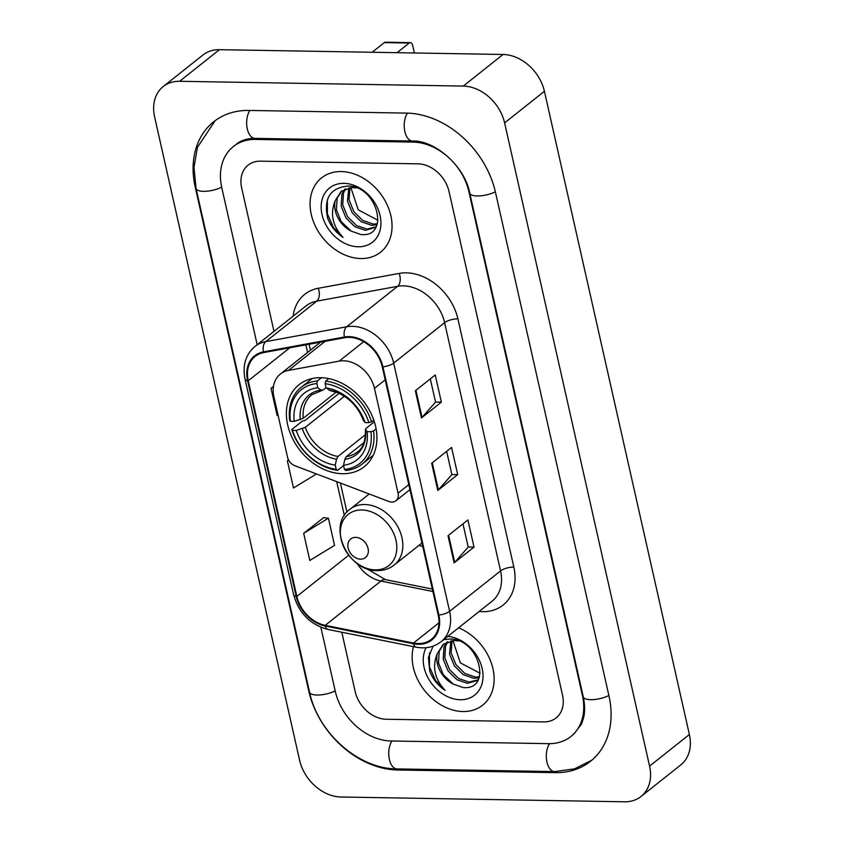 <?xml version="1.0" encoding="UTF-8"?>
<svg xmlns="http://www.w3.org/2000/svg" width="844" height="844" viewBox="0 0 844 844"><rect width="100%" height="100%" fill="white"/><g stroke="black" fill="none" stroke-linecap="round" stroke-linejoin="round"><path stroke-width="1.27" d="M343.455 360.768A29.656 22.714 -128.5 0 0 339.225 361.105L288.458 370.432A29.656 22.714 -128.5 0 0 280.366 374.05A29.656 22.714 -128.5 0 0 273.92 396.849L287.509 457.121A9.885 7.575 -128.5 0 0 294.883 465.73L388.862 501.473A9.885 7.575 -128.5 0 0 395.931 500.756A9.885 7.575 -128.5 0 0 398.073 493.149L374.462 388.367A29.656 22.714 -128.5 0 0 343.455 360.768M418.856 545.446A52.391 40.132 -128.5 0 0 422.728 546.406M320.836 377.69A52.391 40.132 -128.5 0 0 299.071 384.685A52.391 40.132 -128.5 0 0 292.425 438.31A52.391 40.132 -128.5 0 0 342.474 473.727A52.391 40.132 -128.5 0 0 364.228 466.732A52.391 40.132 -128.5 0 0 370.885 413.106A52.391 40.132 -128.5 0 0 320.836 377.69M341.25 171.564A47.443 36.345 -128.5 0 0 321.553 177.894A47.443 36.345 -128.5 0 0 315.529 226.466A47.443 36.345 -128.5 0 0 360.852 258.538A47.443 36.345 -128.5 0 0 380.56 252.208A47.443 36.345 -128.5 0 0 386.584 203.647A47.443 36.345 -128.5 0 0 341.25 171.564A47.443 36.345 -128.5 0 0 321.553 177.894A47.443 36.345 -128.5 0 0 315.529 226.466A47.443 36.345 -128.5 0 0 360.852 258.538A47.443 36.345 -128.5 0 0 380.56 252.208A47.443 36.345 -128.5 0 0 386.584 203.647A47.443 36.345 -128.5 0 0 341.25 171.564M413.497 646.631A47.443 36.345 -128.5 0 0 462.934 711.524A47.443 36.345 -128.5 0 0 482.641 705.194A47.443 36.345 -128.5 0 0 491.852 664.639A47.443 36.345 -128.5 0 0 458.587 627.809A47.443 36.345 -128.5 0 1 491.852 664.639A47.443 36.345 -128.5 0 1 482.641 705.194A47.443 36.345 -128.5 0 1 462.934 711.524A47.443 36.345 -128.5 0 1 413.497 646.631M349.184 337.357A31.629 24.233 51.5 0 1 382.258 366.802L438.194 615.033A31.629 24.233 51.5 0 1 431.326 639.351A31.629 24.233 51.5 0 1 413.486 643.054L325.225 625.33A31.629 24.233 51.5 0 1 296.856 596.413L248.252 380.76A31.629 24.233 51.5 0 1 255.131 356.442A31.629 24.233 51.5 0 1 263.75 352.581L344.679 337.716A31.629 24.233 51.5 0 1 349.184 337.357M349.026 336.629A32.42 24.835 -128.5 0 0 344.394 337.009L263.476 351.864A32.42 24.835 -128.5 0 0 247.598 380.749L296.191 596.402A32.42 24.835 -128.5 0 0 325.267 626.037L413.528 643.772A32.42 24.835 -128.5 0 0 438.859 615.044L382.923 366.813A32.42 24.835 -128.5 0 0 349.026 336.629M462.966 523.839L468.209 547.091L454.716 562.357A7.912 2.711 167.3 0 1 454.125 562.906L474.022 547.102L467.903 519.925L447.995 535.729L454.125 562.906M468.188 547.007L474.022 547.102M430.303 378.882L435.536 402.134L422.042 417.4A7.912 2.711 167.3 0 1 421.451 417.959L441.359 402.145L435.23 374.968L415.332 390.772L421.451 417.959M435.525 402.05L441.359 402.145M446.634 451.361L451.878 474.613L438.384 489.879A7.912 2.711 167.3 0 1 437.793 490.427L457.691 474.623L451.572 447.447L431.664 463.25L437.793 490.427M451.856 474.528L457.691 474.623M543.768 721.915A29.656 22.714 -128.5 0 0 556.08 717.959A29.656 22.714 -128.5 0 0 562.526 695.161L449.008 191.44A29.656 22.714 -128.5 0 0 418.002 163.841L260.427 161.172A29.656 22.714 -128.5 0 0 248.104 165.129A29.656 22.714 -128.5 0 0 241.669 187.938L273.994 331.365L241.669 187.938A29.656 22.714 -128.5 0 1 248.104 165.129A29.656 22.714 -128.5 0 1 260.427 161.172L418.002 163.841A29.656 22.714 -128.5 0 1 449.008 191.44L562.526 695.161A29.656 22.714 -128.5 0 1 556.08 717.959A29.656 22.714 -128.5 0 1 543.768 721.915L386.193 719.246L543.768 721.915M341.799 632.23L355.187 691.647A29.656 22.714 -128.5 0 0 386.193 719.246A29.656 22.714 -128.5 0 1 355.187 691.647L341.799 632.23M273.488 386.373L271.019 388.335L277.148 415.512L278.014 414.984M323.632 517.667L303.692 533.292L309.811 560.469L334.541 545.382L328.421 518.205L323.4 517.636M288.521 459.885L287.361 460.813L293.48 487.99L316.5 473.948M287.361 460.813L288.606 460.043M271.019 388.335L273.414 386.868M303.692 533.292L328.421 518.205M320.857 627.282L335.279 691.31A53.383 40.892 -128.5 0 0 391.088 740.99L548.663 743.659A53.383 40.892 -128.5 0 0 570.839 736.538A53.383 40.892 -128.5 0 0 582.423 695.498L468.916 191.778A53.383 40.892 -128.5 0 0 413.106 142.098L255.521 139.429A53.383 40.892 -128.5 0 0 233.355 146.55A53.383 40.892 -128.5 0 0 221.761 187.6L257.177 344.721M624.56 801.8A39.541 30.289 -128.5 0 0 640.986 796.525A39.541 30.289 -128.5 0 0 649.574 766.12L504.606 122.886A39.541 30.289 -128.5 0 0 463.272 86.088L179.635 81.288A39.541 30.289 -128.5 0 0 163.208 86.563A39.541 30.289 -128.5 0 0 154.621 116.968L299.588 760.201A39.541 30.289 -128.5 0 0 340.923 797L624.56 801.8M640.986 796.525L680.791 764.917A39.541 30.289 -128.5 0 0 689.379 734.512L544.412 91.279A39.541 30.289 -128.5 0 0 503.077 54.48L219.44 49.68A39.541 30.289 -128.5 0 0 203.014 54.955L163.208 86.563M555.204 772.65A85.012 65.125 -128.5 0 0 590.505 761.309A85.012 65.125 -128.5 0 0 608.967 695.941L495.449 192.232A85.012 65.125 -128.5 0 0 406.565 113.107L248.991 110.437A85.012 65.125 -128.5 0 0 213.69 121.779A85.012 65.125 -128.5 0 0 195.228 187.146L308.746 690.867A85.012 65.125 -128.5 0 0 397.629 769.981L555.204 772.65L556.523 771.606M377.774 220.316A24.708 18.927 -128.5 0 0 378.049 220.316L358.257 209.85L350.872 187.632M377.036 224.757L371.719 225.348L361.2 221.719L352.264 212.878L347.464 201.094L348.794 187.895M377.352 223.818L373.301 224.093L362.772 220.463L353.847 211.622L349.047 199.838L349.943 187.716M376.35 226.371L375.095 227.521L365.399 230.359L354.881 226.741L345.945 217.9L341.145 206.105L341.894 194.415L344.668 189.204M375.865 226.857L366.982 229.114L356.453 225.485L347.528 216.644L342.727 204.86L343.476 193.16L345.639 188.792M351.146 231.108L360.958 234.537C390.688 237.86 377.279 185.1 347.675 186.091C330.067 187.895 323.41 198.667 327.704 218.396C330.89 226.329 336.007 232.67 343.054 237.396C332.504 226.002 329.888 213.743 335.216 200.629A24.708 18.927 -128.5 0 0 351.146 231.108L341.208 221.666L336.408 209.871L337.157 198.182L342.01 190.723M335.216 200.629L341.208 191.324L352.032 187.579L356.284 187.917M343.909 183.348A34.593 26.502 -128.5 0 0 322.028 214.566A34.593 26.502 -128.5 0 0 358.204 246.764A34.593 26.502 -128.5 0 0 380.085 215.547A34.593 26.502 -128.5 0 0 343.909 183.348M343.054 237.396L333.422 227.511L327.398 213.848L327.377 199.87M372.162 52.265L384.326 42.611A4.937 2.69 -89 0 1 385.423 42.2L410.311 42.622A4.937 2.69 91 0 0 409.203 43.033L397.049 52.687M414.372 52.982L412.705 45.587A4.937 2.69 91 0 0 410.311 42.622M343.592 465.571L337.579 470.34L336.176 469.317A47.053 36.039 -128.5 0 1 292.425 430.366L296.255 430.429A42.506 32.557 -128.5 0 0 335.226 465.118L336.556 459.189L338.011 456.456L365.568 434.576M344.394 396.269L305.285 427.328L296.255 430.429M316.848 383.545L317.428 380.929A49.026 37.558 -128.5 0 0 301.16 387.312A49.026 37.558 -128.5 0 0 289.703 420.491L290.378 421.304A47.053 36.039 -128.5 0 1 316.848 383.545L317.787 387.734A42.506 32.557 -128.5 0 0 294.218 421.367L303.249 418.265L336.144 392.143M326.037 387.649L323.041 390.023L311.932 394.665A36.577 28.021 -128.5 0 0 303.249 418.265M292.425 430.366L291.75 429.543L302.395 421.093L304.948 420.491L339.109 393.357M362.139 464.105A49.026 37.558 -128.5 0 0 373.597 430.936L370.938 431.695A47.053 36.039 -128.5 0 1 344.468 469.454L345.871 470.488A49.026 37.558 -128.5 0 0 362.139 464.105L372.795 455.644A49.026 37.558 -128.5 0 0 373.227 455.296M312.248 378.513A49.026 37.558 -128.5 0 0 311.816 378.861L301.16 387.312M376.107 428.942L373.597 430.936M291.75 429.543A49.026 37.558 -128.5 0 0 337.579 470.34M317.428 380.929L321.49 377.711M344.468 469.454L343.519 465.266A42.506 32.557 -128.5 0 0 367.098 431.632L370.938 431.695M335.226 465.118L336.176 469.317M294.218 421.367L290.378 421.304M367.098 431.632L365.42 429.438C365.674 440.832 363.004 448.343 357.413 451.951A36.577 28.021 -128.5 0 1 346.304 456.593L344.848 459.326L343.519 465.266M323.041 390.023L320.984 390.086L317.787 387.734M344.848 459.326A38.022 29.129 -128.5 0 0 365.568 429.775L366.096 428.351L374.356 421.8M328.843 378.597L325.721 381.077L325.14 383.682A47.053 36.039 -128.5 0 1 368.891 422.633L371.56 421.873A49.026 37.558 -128.5 0 0 325.721 381.077M371.56 421.873L373.786 420.101M368.891 422.633L365.062 422.57A42.506 32.557 -128.5 0 0 326.079 387.881L325.14 383.682M363.374 420.291L365.062 422.57M326.079 387.881L330.036 390.561L337.41 392.629C349.68 397.988 358.341 407.283 363.405 420.502M364.028 442.52L346.304 456.593M360.546 559.129A11.858 9.084 -128.5 0 0 368.047 548.431A11.858 9.084 -128.5 0 0 355.651 537.385A11.858 9.084 -128.5 0 0 348.15 548.094A11.858 9.084 -128.5 0 0 360.546 559.129M479.856 673.29A24.708 18.927 -128.5 0 0 480.141 673.301L460.339 662.835L452.954 640.607M479.128 677.743L473.8 678.323L463.282 674.704L454.346 665.863L449.546 654.068L450.875 640.881M479.434 676.804L475.383 677.078L464.865 673.449L455.929 664.608L451.129 652.823L452.025 640.701M478.442 679.357L477.187 680.496L467.481 683.345L456.963 679.715L448.027 670.885L443.227 659.09L443.976 647.39L446.75 642.178M477.947 679.842L469.064 682.089L458.545 678.46L449.609 669.63L444.809 657.835L445.558 646.145L447.721 641.778M433.109 646.135L428.393 657.571L429.796 671.381C432.972 679.314 438.089 685.655 445.147 690.381C434.586 678.987 431.97 666.728 437.297 653.604A24.708 18.927 -128.5 0 0 453.228 684.094L443.29 674.641L438.49 662.856L439.239 651.157L444.092 643.698M437.297 653.604L443.29 644.299L454.114 640.554L458.366 640.891M453.228 684.094L463.039 687.522C492.769 690.835 479.371 638.075 449.768 639.066L443.701 639.636M426.083 647.707A34.593 26.502 -128.5 0 0 430.018 681.245A34.593 26.502 -128.5 0 0 460.286 699.739A34.593 26.502 -128.5 0 0 482.367 669.482A34.593 26.502 -128.5 0 0 447.753 636.418M445.147 690.381L435.504 680.496L429.48 666.823L429.459 652.845M339.225 361.105L363.69 341.672M288.458 370.432L325.119 341.314M398.073 493.149L408.812 484.625M374.462 388.367L385.191 379.842M293.121 316.173A49.427 37.864 51.5 0 1 318.251 288.279L399.17 273.414A49.427 37.864 51.5 0 1 457.891 318.842L513.827 567.084A9.885 3.387 -12.7 0 0 500.566 570.892L444.619 322.661A39.541 30.289 -128.5 0 0 403.284 285.852A39.541 30.289 -128.5 0 0 397.64 286.306L316.722 301.171A39.541 30.289 -128.5 0 0 305.939 305.992L254.983 346.451A39.541 30.289 51.5 0 1 265.765 341.63A9.885 5.887 79.6 0 0 263.476 351.864M513.827 567.084A49.427 37.864 51.5 0 1 482.578 611.678A49.427 37.864 51.5 0 1 479.16 611.467M491.978 601.297A39.541 30.289 -128.5 0 0 500.566 570.892L449.609 611.351A39.541 30.289 51.5 0 1 441.022 641.756L491.978 601.297M318.251 288.279A9.885 5.887 -100.4 0 1 316.722 301.171L265.765 341.63L346.694 326.765A39.541 30.289 51.5 0 1 352.328 326.322A39.541 30.289 51.5 0 1 393.673 363.12A9.885 3.387 167.3 0 1 382.923 366.813M344.394 337.009A9.885 5.887 79.6 0 1 346.694 326.765L397.64 286.306A9.885 5.887 -100.4 0 0 399.17 273.414M254.983 346.451C245.636 354.543 242.323 365.441 245.045 379.167A9.885 3.387 -12.7 0 0 247.598 380.749M296.191 596.402A9.885 3.387 167.3 0 1 293.649 594.82C298.871 613.166 310.297 624.708 327.936 629.445L416.197 647.169C425.692 648.952 433.964 647.148 441.022 641.756M325.267 626.037A9.885 4.705 101.4 0 0 327.936 629.445M413.528 643.772A9.885 4.705 101.4 0 0 416.197 647.169M438.859 615.044A9.885 3.387 -12.7 0 0 449.609 611.351L393.673 363.12L444.619 322.661A9.885 3.387 -12.7 0 1 457.891 318.842M296.856 596.413L348.709 555.236M357.234 563.507A31.629 24.233 -128.5 0 0 380.95 581.073L432.898 591.507M325.225 625.33L380.95 581.073A17.798 8.472 -78.6 0 1 385.476 579.649L432.35 589.059M413.486 643.054L438.975 622.809M248.252 380.76L289.756 347.812M305.866 344.848L307.575 352.433M336.693 481.629L344.341 515.557M438.384 489.879L432.265 462.776M422.042 417.4L415.934 390.297M454.716 562.357L448.607 535.244M608.872 695.498A15.814 5.412 167.3 0 1 592.836 699.634A15.814 5.412 167.3 0 1 583.257 696.827C584.945 704.698 585.04 711.756 583.552 717.97L581.558 723.983L573.825 734.164M591.929 760.127L574.5 768.873L554.656 771.595A15.814 8.598 -89 0 1 546.754 761.119A15.814 8.598 -89 0 1 549.539 743.659M554.656 771.595L397.081 768.926A15.814 8.598 -89 0 1 389.179 758.461A15.814 8.598 -89 0 1 391.954 741.011M397.081 768.926C358.447 769.053 318.019 732.919 309.569 692.196A15.814 5.412 -12.7 0 0 319.148 695.002A15.814 5.412 -12.7 0 0 335.184 690.867M309.569 692.196L196.051 188.476A15.814 5.412 -12.7 0 0 205.63 191.282A15.814 5.412 -12.7 0 0 221.666 187.157M249.856 110.459A15.814 8.598 91 0 0 247.081 127.908A15.814 8.598 91 0 0 254.972 138.384L412.558 141.043C434.502 140.051 464.727 165.899 469.739 193.107L583.257 696.827M407.43 113.128A15.814 8.598 91 0 0 404.656 130.577A15.814 8.598 91 0 0 412.558 141.043M495.354 191.788A15.814 5.412 167.3 0 1 479.318 195.913A15.814 5.412 167.3 0 1 469.739 193.107M689.379 734.512L649.574 766.12M219.44 49.68L179.635 81.288M503.077 54.48L463.272 86.088M544.412 91.279L504.606 122.886M398.917 768.958L397.629 769.981M256.808 138.405L255.521 139.429M414.341 141.117L413.106 142.098M409.203 43.033L384.326 42.611M305.285 427.328A36.577 28.021 -128.5 0 0 338.011 456.456M302.31 428.699A38.022 29.129 -128.5 0 0 336.556 459.189M320.984 390.086A38.022 29.129 -128.5 0 0 300.264 419.637M363.521 420.713A38.022 29.129 -128.5 0 0 329.276 390.223M375.337 569.9A32.694 25.046 -128.5 0 0 396.005 540.403A32.694 25.046 -128.5 0 0 361.833 509.976A32.694 25.046 -128.5 0 0 341.155 539.474A32.694 25.046 -128.5 0 0 375.337 569.9M394.232 565.005A35.585 27.261 -128.5 0 0 398.748 528.587A35.585 27.261 -128.5 0 0 364.756 504.522A35.585 27.261 -128.5 0 0 349.975 509.27C326.649 525.58 347.855 571.694 377.247 570.576C383.714 570.649 389.379 568.793 394.232 565.005L421.958 542.987M280.366 374.05L320.52 342.158M395.931 500.756L409.941 489.625M245.045 379.167L293.649 594.82M309.104 344.257L310.434 350.176M340.375 483.032L346.937 512.129M366.349 568.445L385.476 579.649M215.157 120.66L197.475 147.267L193.972 167.291L196.051 188.476M236.341 144.187C241.036 140.336 247.239 138.395 254.972 138.384M369.208 494.004L349.975 509.27"/></g></svg>

